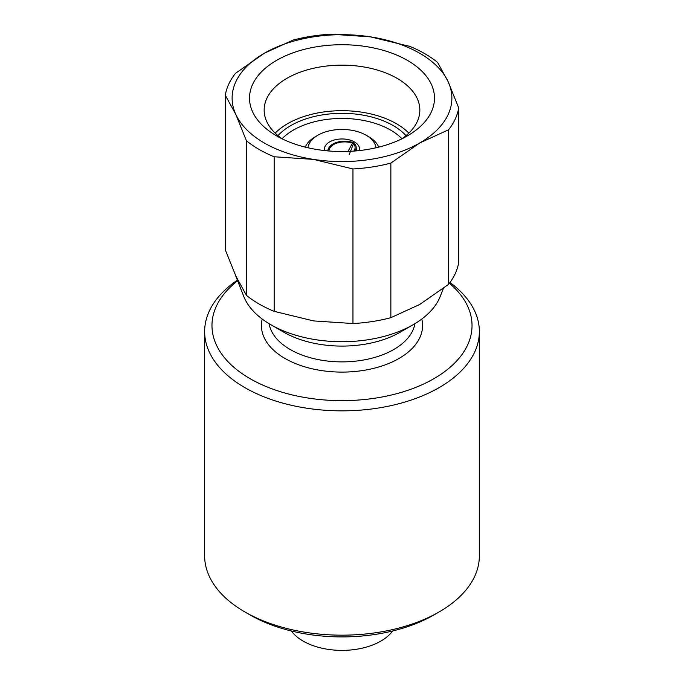 <?xml version="1.0" encoding="UTF-8"?>
<svg xmlns="http://www.w3.org/2000/svg" width="684" height="684" viewBox="0 0 684 684"><rect width="100%" height="100%" fill="white"/><g stroke="black" fill="none" stroke-linecap="round" stroke-linejoin="round"><path stroke-width="1.03" d="M353.243 144.05L353.312 142.631A17.579 10.67 2.7 0 0 332.963 143.999A17.579 10.67 2.7 0 0 327.824 150.89M291.375 630.999A54.942 31.721 0 0 0 303.149 641.096A54.942 31.721 0 0 0 392.625 630.999M375.986 147.787A34.063 19.665 0 0 0 366.085 135.21L368.676 136.706A37.731 21.785 0 0 1 378.731 147.128M359.399 150.565A17.579 10.149 0 0 0 359.579 149.112A17.579 10.149 0 0 0 354.432 141.939A17.579 10.149 0 0 0 335.271 139.741A17.579 10.149 0 0 0 324.421 149.112A17.579 10.149 0 0 0 324.601 150.565M408.835 133.115A76.924 44.409 0 0 0 396.395 123.693A76.924 44.409 0 0 0 275.165 133.115M406.022 135.646A72.342 41.767 0 0 0 393.155 125.565A72.342 41.767 0 0 0 277.978 135.646M401.953 138.749A68.682 39.655 0 0 0 390.564 130.054A68.682 39.655 0 0 0 282.047 138.749M413.23 324.669L400.277 332.15A82.413 47.581 0 0 1 283.723 332.15L270.77 324.678A100.728 58.157 0 0 0 413.23 324.669A100.728 58.157 0 0 0 440.239 296.403L443.343 288.486M276.601 135.885A92.485 53.395 180 0 1 276.601 135.877A92.485 53.395 180 0 1 276.601 60.363A92.485 53.395 180 0 1 407.399 60.363A92.485 53.395 180 0 1 407.399 135.877A92.485 53.395 180 0 1 276.601 135.885M282.227 138.869A77.839 44.939 180 0 1 264.161 110.09A77.839 44.939 180 0 1 312.212 68.571A77.839 44.939 180 0 1 397.036 78.309A77.839 44.939 180 0 1 419.839 110.09A77.839 44.939 180 0 1 401.773 138.869M246.411 295.343L246.411 140.742L235.86 114.544L225.301 95.247L225.301 249.848L235.86 276.045L246.411 295.343A117.212 67.673 0 0 0 259.116 304.021A117.212 67.673 0 0 0 274.164 311.357L313.563 320.907L352.961 323.549L352.961 168.957L313.563 159.406L274.164 156.764L274.164 311.357M246.411 140.742A117.212 67.673 0 0 0 259.116 149.428A117.212 67.673 0 0 0 274.164 156.764M419.702 53.258A109.885 63.441 0 0 0 370.437 36.842L409.836 46.392A117.212 67.673 0 0 1 424.884 53.728A117.212 67.673 0 0 1 437.589 62.406L448.14 81.704A109.885 63.441 0 0 0 419.702 53.258M237.63 280.791A130.037 75.078 0 0 0 250.053 378.654A130.037 75.078 0 0 0 424.978 383.373A130.037 75.078 0 0 0 449.414 283.262M237.382 280.158A137.356 79.301 0 0 0 204.644 331.552A137.356 79.301 0 0 0 244.872 387.631A137.356 79.301 0 0 0 394.565 404.817A137.356 79.301 0 0 0 479.356 331.552A137.356 79.301 0 0 0 449.961 282.526M204.644 331.552L204.644 555.861A137.356 79.301 0 0 0 244.872 611.941L250.053 614.933A130.037 75.078 0 0 0 250.053 614.933L250.053 614.925A130.037 75.078 0 0 0 433.947 614.925L439.128 611.941A137.356 79.301 0 0 0 479.356 555.861L479.356 331.552M250.053 614.925L244.872 611.941A137.356 79.301 0 0 0 439.128 611.941M225.301 95.247A117.212 67.673 0 0 1 235.458 73.368L264.298 53.258A109.885 63.441 0 0 0 235.86 114.544A109.885 63.441 0 0 0 313.563 159.406A109.885 63.441 0 0 0 419.702 142.982A109.885 63.441 0 0 0 448.14 81.704L458.699 107.901L458.699 262.502A117.212 67.673 0 0 1 448.542 284.382L448.542 129.789L419.702 142.982L390.863 163.091L390.863 317.684L419.702 304.483L448.542 284.382M264.298 53.258L293.137 40.065A117.212 67.673 0 0 1 331.039 34.2L370.437 36.842A109.885 63.441 0 0 0 264.298 53.258M448.542 129.789A117.212 67.673 0 0 0 458.699 107.901M352.961 168.957A117.212 67.673 0 0 0 390.863 163.091M352.961 323.549A117.212 67.673 0 0 0 390.863 317.684M235.27 274.78L243.761 296.403A100.728 58.157 0 0 0 270.77 324.669A100.728 58.157 0 0 0 270.77 324.678L283.723 332.15M368.676 136.706L366.085 135.21A34.063 19.665 0 0 0 317.915 135.21L315.324 136.706A37.731 21.785 0 0 0 305.269 147.128M317.915 135.21A34.063 19.665 0 0 0 308.014 147.787M348.036 151.403L352.482 143.11L353.312 142.631M328.918 150.984A16.484 10.003 -177.3 0 1 352.482 143.11M349.25 154.524L353.491 143.683L354.312 143.213A17.579 9.602 177.4 0 1 356.184 147.248A17.579 9.602 177.4 0 1 355.005 150.993M353.491 143.683A16.484 9.003 177.4 0 1 353.773 151.087M269.086 323.677A73.256 42.297 0 0 0 290.196 349.498A73.256 42.297 0 0 0 366.727 359.399A73.256 42.297 0 0 0 414.914 323.677M262.211 319.052A80.584 46.529 0 0 0 285.014 358.467A80.584 46.529 0 0 0 377.995 367.197A80.584 46.529 0 0 0 421.789 319.052M356.347 150.873L356.184 147.248"/></g></svg>
